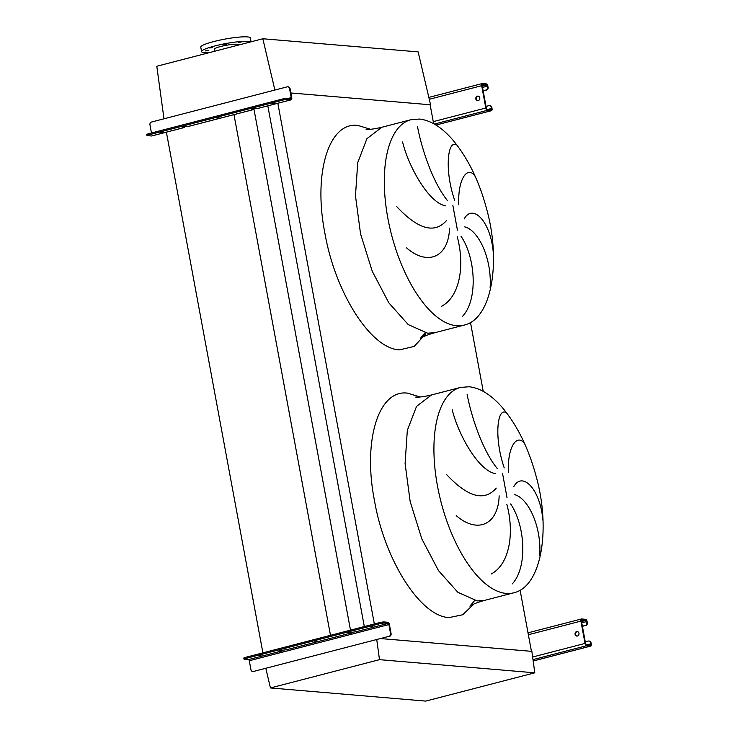 <?xml version="1.0" encoding="UTF-8"?>
<svg xmlns="http://www.w3.org/2000/svg" width="738" height="738" viewBox="0 0 738 738"><rect width="100%" height="100%" fill="white"/><g stroke="black" fill="none" stroke-linecap="round" stroke-linejoin="round"><path stroke-width="1.11" d="M539.746 555.271C541.646 525.465 527.522 497.504 514.331 494.598M513.768 486.693C522.264 470.973 540.271 488.87 542.882 520.17M524.783 444.147C517.661 432.846 507.218 445.835 508.399 472.477M504.238 467.901C493.833 437.634 497.384 407.782 505.751 412.487M510.622 503.962C525.004 524.847 527.984 566.941 512.273 583.906M490.124 287.562C492.025 257.756 477.91 229.795 464.709 226.889M464.156 218.983C472.652 203.264 490.659 221.16 493.27 252.461M475.171 176.437C468.049 165.137 457.606 178.135 458.778 204.767M454.626 200.192C444.221 169.924 447.772 140.072 456.13 144.786M461.01 236.252C475.392 257.138 478.372 299.241 462.661 316.196M441.684 306.242C459.959 296.528 465.014 265.394 457.2 236.566M396.786 206.658C418.142 229.509 434.756 234.094 446.628 220.422M449.543 228.134C448.649 257.092 427.892 266.409 406.61 247.922M417.477 126.438C421.158 146.668 432.164 181.797 447.606 200.773M445.595 205.847C429.387 203.19 408.981 168.043 402.57 141.973M265.855 668.443L270.44 687.945L425.743 701.1L534.801 672.816L531.867 651.368L380.974 638.591L531.434 651.331L520.096 590.16M483.252 391.371L470.484 322.451M433.64 123.67L430.134 104.759L290.883 92.97L430.568 104.796L418.142 51.9L262.839 38.754L156.797 66.254L163.993 118.8M374.332 623.951L277.829 103.265M364.323 626.553L267.82 105.857M351.279 634.302L350.882 632.162M350.504 630.132L253.844 108.569M330.486 635.326L233.974 114.611M262.903 652.853L166.391 132.139M491.296 573.943C509.571 564.238 514.626 533.104 506.812 504.266M467.099 394.138C470.77 414.378 481.776 449.497 497.218 468.473M495.207 473.556C478.999 470.899 458.593 435.752 452.191 409.682M446.398 474.359C467.754 497.218 484.368 501.803 496.24 488.122M499.156 495.844C498.27 524.801 477.504 534.118 456.222 515.622M214.564 51.171L211.612 52.038M205.238 50.904L208.227 50.608L205.238 50.904M209.675 47.952L212.673 47.656L209.675 47.952M223.337 44.409L226.326 44.114L223.337 44.409M238.208 42.352L241.206 42.057L238.208 42.352M248.051 42.583L244.592 43.487M251.049 41.808L250.33 37.961A25.203 3.505 169.5 0 0 247.359 36.9A25.203 3.505 169.5 0 0 219.168 40.267A25.203 3.505 169.5 0 0 200.773 47.149L201.594 51.614A25.203 3.505 169.5 0 0 204.564 52.675A25.203 3.505 169.5 0 0 208.983 52.721M250.689 41.9A25.203 3.505 169.5 0 0 248.189 41.365A25.203 3.505 169.5 0 0 219.989 44.732A25.203 3.505 169.5 0 0 201.594 51.614M238.595 45.036L238.54 44.76A12.371 1.725 169.5 0 0 237.083 44.243A12.371 1.725 169.5 0 0 223.245 45.894A12.371 1.725 169.5 0 0 214.214 49.271L214.583 51.263M274.877 90.036L262.839 38.754M270.44 687.945L379.498 659.661L534.801 672.816M379.498 659.661L376.758 639.68M477.385 96.161A2.288 2.02 -85.2 0 0 478.206 100.626A2.288 2.02 -85.2 0 0 477.385 96.161M477.873 100.682A2.288 2.02 94.8 0 1 478.252 96.152M486.038 106.392L488.888 105.654A2.288 2.02 -85.2 0 1 489.488 105.599L490.023 105.645A2.288 2.02 94.8 0 1 491.812 107.416L491.277 107.37L491.49 108.486A1.144 0.517 -104.5 0 1 491.24 109.547A1.144 0.517 -104.5 0 1 491.157 109.556L487.089 109.215A1.144 0.517 -104.5 0 1 486.342 108.052L482.209 85.746A1.144 0.517 -104.5 0 1 482.458 84.676A1.144 0.517 -104.5 0 1 482.541 84.676L486.61 85.018A1.144 0.517 -104.5 0 1 487.357 86.18L488.095 87.342L487.892 86.226A2.288 1.024 75.5 0 0 486.407 83.901L482.338 83.56A2.288 1.024 75.5 0 0 482.172 83.569A2.288 1.024 75.5 0 0 481.674 85.7L485.807 108.006A2.288 1.024 75.5 0 0 487.292 110.331L491.37 110.672A2.288 1.024 75.5 0 0 491.526 110.663A2.288 1.024 75.5 0 0 492.025 108.532L491.812 107.416M483.178 90.949L485.991 90.036A2.288 2.02 -85.2 0 0 487.56 87.296M488.095 87.342A2.288 2.02 94.8 0 1 486.526 90.082M483.141 90.774L485.991 90.036M491.277 107.37A2.288 2.02 -85.2 0 0 489.488 105.599M219.048 117.711L216.723 117.932L219.048 117.711M163.135 132.203L160.81 132.434L163.135 132.203M274.96 103.209L272.636 103.431L274.96 103.209M184.546 126.539A2.288 1.024 -104.5 0 1 183.983 127.6A2.288 1.024 -104.5 0 1 183.827 127.619L182.24 127.139L189.767 126.069A2.288 1.024 75.5 0 0 189.934 126.06A2.288 1.024 75.5 0 0 190.081 125.995M146.954 135.534L146.742 134.427L147.923 133.91L148.135 135.026L146.954 135.534L151.502 135.995A2.288 1.024 75.5 0 0 151.668 135.986A2.288 1.024 75.5 0 0 151.816 135.921M253.549 108.652A2.288 1.024 -104.5 0 1 252.986 109.704A2.288 1.024 -104.5 0 1 252.82 109.722L251.243 109.242L258.77 108.182A2.288 1.024 75.5 0 0 258.937 108.163A2.288 1.024 75.5 0 0 259.084 108.099M148.135 135.026L283.752 99.861L283.549 98.744L286.602 98.32L286.805 99.436L291.095 99.796A2.288 1.024 75.5 0 0 291.252 99.787A2.288 1.024 75.5 0 0 291.75 97.656L290.071 88.625L289.536 88.578L291.215 97.61A1.144 0.517 -104.5 0 1 290.966 98.671A1.144 0.517 -104.5 0 1 290.883 98.68L286.602 98.32M286.805 99.436L283.752 99.861M147.923 133.91L283.549 98.744M151.474 132.997L149.952 124.777A2.288 2.02 -85.2 0 1 151.521 122.028L287.147 86.863A2.288 2.02 -85.2 0 1 287.746 86.807L288.281 86.853A2.288 2.02 94.8 0 1 290.071 88.625M289.536 88.578A2.288 2.02 -85.2 0 0 287.746 86.807M576.618 631.58A2.288 2.02 -85.2 0 0 577.439 636.036A2.288 2.02 -85.2 0 0 576.618 631.58M577.107 636.091A2.288 2.02 94.8 0 1 577.485 631.571M585.271 641.811L588.121 641.073A2.288 2.02 -85.2 0 1 588.721 641.018L589.256 641.064A2.288 2.02 94.8 0 1 591.046 642.835L590.511 642.789L590.723 643.905A1.144 0.517 -104.5 0 1 590.474 644.966A1.144 0.517 -104.5 0 1 590.391 644.975L586.323 644.625A1.144 0.517 -104.5 0 1 585.575 643.462L581.443 621.156A1.144 0.517 -104.5 0 1 581.692 620.095A1.144 0.517 -104.5 0 1 581.775 620.086L585.843 620.427A1.144 0.517 -104.5 0 1 586.59 621.59L587.328 622.752L587.125 621.636A2.288 1.024 75.5 0 0 585.64 619.32L581.572 618.97A2.288 1.024 75.5 0 0 581.406 618.988A2.288 1.024 75.5 0 0 580.907 621.11L585.04 643.416A2.288 1.024 75.5 0 0 586.525 645.741L590.603 646.082A2.288 1.024 75.5 0 0 590.76 646.073A2.288 1.024 75.5 0 0 591.258 643.942L591.046 642.835M582.411 626.368L585.225 625.455A2.288 2.02 -85.2 0 0 586.793 622.706M587.328 622.752A2.288 2.02 94.8 0 1 585.76 625.501M582.374 626.193L585.225 625.455M590.511 642.789A2.288 2.02 -85.2 0 0 588.721 641.018M370.504 626.673L372.828 626.442L370.504 626.673M258.678 655.676L261.003 655.445L258.678 655.676M314.591 641.174L316.916 640.944L314.591 641.174M349.867 633.315A1.144 0.517 -104.5 0 1 350.605 634.477L356.555 632.927A1.144 0.517 75.5 0 0 355.817 631.774L348.29 632.835L349.867 633.315L286.814 649.661L279.287 650.731L280.864 651.211A1.144 0.517 -104.5 0 1 281.612 652.364L287.552 650.824A1.144 0.517 75.5 0 0 286.814 649.661M388.133 623.389A1.144 0.517 -104.5 0 1 388.88 624.551L390.55 633.582L391.085 633.628L389.415 624.597A2.288 1.024 75.5 0 0 387.93 622.272L383.64 621.913L383.852 623.029L388.133 623.389L355.817 631.774M351.103 634.348A2.288 1.024 75.5 0 0 350.07 632.374M243.992 659.126L243.789 658.01L244.97 657.503L245.173 658.619L243.992 659.126L248.549 659.587A1.144 0.517 -104.5 0 1 249.287 660.75L250.966 669.781A2.288 2.02 -85.2 0 0 253.355 671.497L388.981 636.331A2.288 2.02 -85.2 0 0 390.55 633.582M253.355 671.497L388.981 636.331M245.173 658.619L380.799 623.453L380.587 622.337L383.64 621.913M383.852 623.029L380.799 623.453M244.97 657.503L380.587 622.337M282.11 652.235A2.288 1.024 75.5 0 0 281.067 650.27M253.89 671.543A2.288 2.02 94.8 0 1 253.023 671.552M391.085 633.628A2.288 2.02 94.8 0 1 389.516 636.377M460.429 387.45A106.078 47.527 75.5 0 0 439.11 494.017A106.078 47.527 75.5 0 0 506.203 593.426A106.078 47.527 75.5 0 0 513.685 592.826C541.923 586.553 550.908 528.325 536.009 475.853C528.426 447.892 517.07 424.977 501.932 407.09C491.038 394.71 480.078 387.93 469.027 386.758L460.429 387.45L431.481 394.959L416.536 406.38L407.321 430.365L405.097 463.602L410.162 501.526L421.832 538.925L438.501 570.631L457.855 592.3L477.255 600.935L484.746 600.335C474.082 603.287 471.914 605.049 469.912 606.147L474.617 600.575M420.125 396.998L407.57 393.142C378.493 389.166 362.635 440.771 374.498 500.798C384.867 560.695 420.669 616.682 449.165 617.577L462.726 614.754L473.824 604.071M507.052 497.827L502.504 473.261M410.808 119.75A106.078 47.527 75.5 0 0 389.498 226.308A106.078 47.527 75.5 0 0 456.582 325.726A106.078 47.527 75.5 0 0 464.073 325.117C492.301 318.844 501.286 260.615 486.397 208.144C478.814 180.183 467.449 157.268 452.311 139.39C441.425 127.001 430.457 120.22 419.405 119.049L410.808 119.75L381.86 127.259L366.924 138.67L357.709 162.655L355.476 195.893L360.55 233.817L372.22 271.215L388.88 302.921L408.243 324.591L427.634 333.225L435.125 332.626C424.461 335.578 422.302 337.349 420.291 338.447L424.996 332.866M425.854 333.714L414.212 346.417L399.553 349.867C371.048 348.973 335.246 292.986 324.877 233.088C313.023 173.07 328.88 121.456 357.958 125.442L370.504 129.288M457.44 230.118L452.883 205.561M435.974 125.036L491.37 110.672M434.341 124.058L487.292 110.331M433.261 121.632L485.807 108.006M429.267 99.289L481.674 85.7M482.523 87.425L487.357 86.18M482.283 86.134L486.61 85.018M488.298 109.316L491.49 108.486M151.502 135.995L183.827 127.619M189.767 126.069L252.82 109.722M258.77 108.182L291.095 99.796M288.023 98.44L291.215 97.61M533.177 660.98L590.603 646.082M532.993 659.624L586.525 645.741M532.642 657.014L585.04 643.416M528.362 634.735L580.907 621.11M581.756 622.844L586.59 621.59M581.516 621.553L585.843 620.427M587.531 644.726L590.723 643.905M287.552 650.824L350.605 634.477M356.555 632.927L388.88 624.551M249.287 660.75L281.612 652.364M248.549 659.587L280.864 651.211M415.715 397.09L415.826 397.099C419.055 397.358 424.276 396.647 431.481 394.959M366.103 129.381L366.205 129.39C369.443 129.648 374.664 128.938 381.86 127.259M464.073 325.117L435.125 332.626M513.685 592.826L484.737 600.335M436.001 125.054L491.526 110.663M428.824 97.407L482.172 83.569M151.668 135.986L183.983 127.6M189.934 126.06L252.986 109.704M258.937 108.163L291.252 99.787M533.187 661.008L590.76 646.073M528.011 632.835L581.406 618.988M253.291 671.598L252.756 671.552"/></g></svg>
